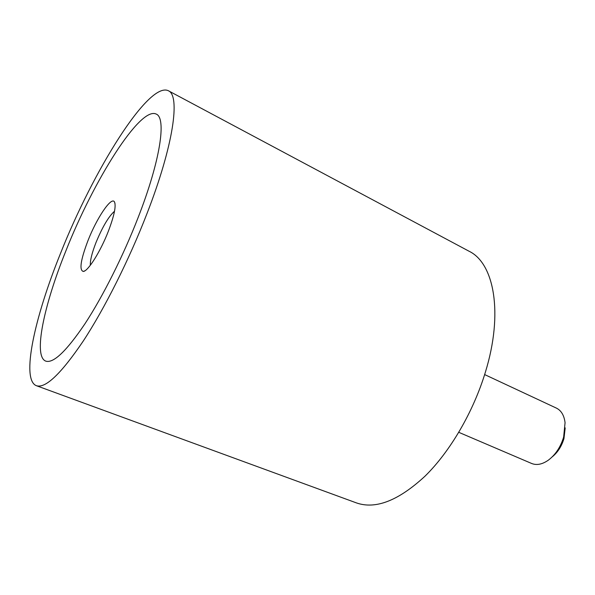 <?xml version="1.0" encoding="UTF-8"?>
<svg xmlns="http://www.w3.org/2000/svg" width="595" height="595" viewBox="0 0 595 595"><rect width="100%" height="100%" fill="white"/><g stroke="black" fill="none" stroke-linecap="round" stroke-linejoin="round"><path stroke-width="0.89" d="M168.348 90.737L469.15 251.283C494.125 263.235 503.578 313.156 485.416 372.076C473.352 411.911 450.118 451.583 425.001 476.186C398.524 500.64 375.713 509.565 356.569 502.954L36.392 385.701C45.443 388.684 61.047 373.824 83.196 341.136C104.631 308.5 129.271 259.45 147.062 213.382C173.628 145.046 180.441 95.401 168.348 90.737C148.579 81.151 93.281 170.468 60.519 253.396C34.599 317.373 20.795 379.714 36.392 385.701M138.144 217.51C123.269 255.835 102.846 296.481 84.981 323.739C66.476 351.139 53.394 363.597 45.748 361.12C32.978 356.286 44.008 304.975 65.859 250.934C93.631 180.441 140.167 105.91 156.254 114.091C166.57 118.011 160.442 160.39 138.144 217.51C160.442 160.39 166.57 118.011 156.254 114.091C140.167 105.91 93.631 180.441 65.859 250.934C44.008 304.975 32.978 356.286 45.748 361.12C53.394 363.597 66.476 351.139 84.981 323.739C102.846 296.481 123.269 255.835 138.144 217.51M458.805 432.334L531.618 463.468C536.66 465.491 542.216 464.405 548.285 460.21C555.499 454.759 560.616 447.046 563.644 437.057L565.064 422.703C564.149 415.384 561.256 410.513 556.385 408.103L484.642 374.575M565.198 427.879L563.956 438.597C561.643 446.287 557.738 452.371 552.234 456.856M90.343 265.258C90.076 260.513 91.942 252.994 95.929 242.708C102.437 226.955 108.632 216.468 114.515 211.232M87.934 240.722C96.702 218.142 111.325 196.298 114.433 201.861C116.3 205.818 114.262 215.635 108.327 231.299C100.503 251.507 87.978 271.372 83.307 271.446C79.09 270.234 80.637 259.993 87.934 240.722M114.991 203.371L114.433 201.861M84.81 270.851L83.307 271.446"/></g></svg>
